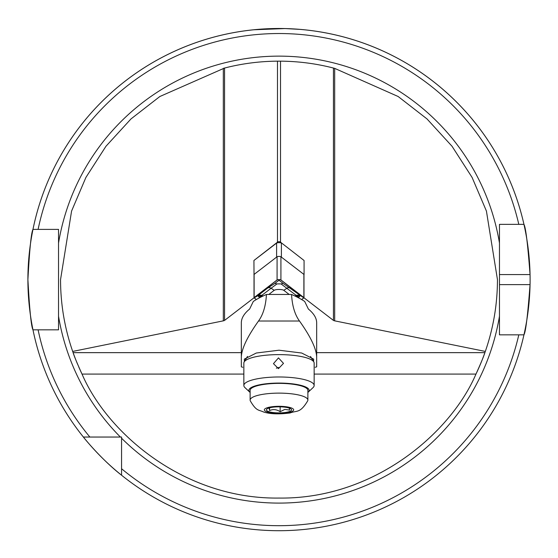 <?xml version="1.0" encoding="UTF-8"?>
<svg xmlns="http://www.w3.org/2000/svg" width="558" height="558" viewBox="0 0 558 558"><rect width="100%" height="100%" fill="white"/><g stroke="black" fill="none" stroke-linecap="round" stroke-linejoin="round"><path stroke-width="0.84" d="M270.379 61.324L268.147 61.422M267.645 61.45L267.177 61.471M266.452 61.513L268.056 61.429M268.224 61.422L269.388 61.366M269.521 61.359L271.181 61.296M284.601 28.57L253.89 29.769L274.989 28.542M286.156 28.611L300.037 29.393M499.466 293.355L499.466 284.629L530.051 284.629A251.1 251.1 0 0 1 523.948 334.849C525.72 331.912 527.756 315.172 530.051 284.629A251.1 251.1 0 0 0 530.051 274.585C527.763 244.104 525.727 227.364 523.948 224.365L499.466 224.365L499.466 334.849L523.948 334.849A251.1 251.1 0 0 1 27.9 279.607C29.574 249.112 31.269 232.372 32.971 229.387L58.534 229.387L58.534 329.827L32.971 329.827C31.269 326.849 29.574 310.108 27.9 279.607A251.1 251.1 0 0 1 523.948 224.365L518.8 224.365A246.078 246.078 0 0 0 38.104 229.387L32.971 229.387A251.1 251.1 0 0 1 530.051 274.585L499.466 274.585L499.466 249.475M223.319 320.85L223.319 68.369A218.457 218.457 0 0 1 224.567 68.041L224.567 320.404A4.018 0.97 0 0 1 223.319 320.85L72.686 351.428L73.112 352.649C74.172 356.192 77.144 363.335 82.026 374.083C107.255 433.015 183.931 499.312 279 498.064C374.069 499.312 450.745 433.015 475.974 374.083C480.85 363.342 483.821 356.199 484.888 352.649L485.314 351.428C493.377 328.167 497.422 304.229 497.457 279.607L486.423 211.064L472.096 177.444L452.043 146.273L427.01 118.931L398.154 96.513L334.681 68.369L334.681 320.85L485.314 351.428M334.681 320.85A4.018 0.97 0 0 1 333.433 320.404L333.433 68.041A218.457 218.457 0 0 1 334.681 68.369L333.433 68.041C316.072 63.584 298.432 61.289 280.514 61.157L280.514 242.158M121.56 475.221C101.5 459.625 83.323 437.193 83.386 437.047L121.56 437.047L121.56 475.221A251.1 251.1 0 0 0 523.948 334.849L518.8 334.849A246.078 246.078 0 0 1 121.56 468.734M277.486 242.158L277.486 61.157C259.568 61.289 241.928 63.584 224.567 68.041L159.846 96.513L130.99 118.931L105.957 146.273L85.904 177.444L71.577 211.064L60.543 279.607C60.578 304.229 64.623 328.167 72.686 351.428M277.486 61.157L280.514 61.157M279 61.15C295.893 61.575 295.893 61.575 279 61.15M288.598 61.366L284.587 61.227M254.036 297.784L224.567 320.404M303.964 297.784L333.433 320.404M89.88 437.047A246.078 246.078 0 0 1 38.104 329.827L32.971 329.827A251.1 251.1 0 0 0 83.386 437.047M475.974 374.083A218.457 218.457 0 0 0 484.888 352.649A218.457 218.457 0 0 1 475.974 374.083L314.154 374.083M82.026 374.083A218.457 218.457 0 0 1 78.769 366.962A218.457 218.457 0 0 0 82.026 374.083L243.846 374.083M77.632 364.318A218.457 218.457 0 0 1 73.112 352.649A218.457 218.457 0 0 0 77.632 364.318M499.466 279.607L499.466 274.585M121.149 437.047L121.56 437.047M289.197 294.464L283.792 290.313A5.022 1.214 180 0 0 279 289.469A5.022 1.214 180 0 0 274.208 290.313L268.803 294.464M301.669 299.569L303.887 297.867A2.009 0.488 180 0 0 303.977 297.721A2.009 0.488 180 0 0 303.887 297.574L280.918 279.949A2.009 0.488 180 0 0 279 279.607A2.009 0.488 180 0 0 277.082 279.949L254.113 297.574A2.009 0.488 180 0 0 254.023 297.721A2.009 0.488 180 0 0 254.113 297.867L256.331 299.569M303.887 274.675A2.009 0.488 180 0 0 303.977 274.529A2.009 0.488 180 0 0 303.887 274.383L280.918 256.757A2.009 0.488 180 0 0 279 256.415A2.009 0.488 180 0 0 277.082 256.757L254.113 274.383A2.009 0.488 180 0 0 254.023 274.529A2.009 0.488 180 0 0 254.113 274.675M301.613 299.534L303.789 297.86A1.911 0.46 180 0 0 303.789 297.581L280.82 279.956A1.911 0.46 180 0 0 280.723 279.9A1.911 0.46 180 0 0 279 279.635A1.911 0.46 180 0 0 277.277 279.9A1.911 0.46 180 0 0 277.18 279.956L254.211 297.581A1.911 0.46 180 0 0 254.211 297.86L256.387 299.534M259.756 297.665L257.789 295.712L254.211 297.86M296.703 295.761L300.211 295.712L299.43 296.751L296.012 296.528L296.703 295.761L281.086 283.931L283.066 283.38L303.789 297.86M283.066 283.38L279 280.262L279 279.635M267.742 287.991A3.515 3.25 52.5 0 1 271.097 288.249L261.297 295.761L257.789 295.712L267.742 287.991L274.934 283.38L276.914 283.931L271.097 288.249L274.208 290.313M279 280.262L274.934 283.38M281.086 283.931A11.983 2.902 180 0 0 276.914 283.931M261.297 295.761L261.988 296.528L258.57 296.751M315.207 367.276L316.665 366.85L316.665 357.211C316.456 348.876 310.729 336.809 299.486 321.017C294.84 314.649 292.197 305.798 291.555 294.464L266.445 294.464A200.88 48.595 180 0 0 253.304 301.466L249.614 309.055A200.88 48.595 180 0 0 241.335 322.866L241.335 357.211C241.544 348.876 247.271 336.809 258.514 321.017C263.16 314.649 265.803 305.798 266.445 294.464M244.418 361.549L244.327 359.129L256.303 353.019L279 350.208L301.711 353.026L313.673 359.129L313.582 361.549M241.335 366.85L241.335 357.211L241.335 366.85L242.793 367.276M291.555 294.464A200.88 48.595 180 0 1 304.696 301.466L308.386 309.055A200.88 48.595 0 0 1 316.665 322.866L316.665 357.211M253.925 260.495L278.044 241.74L279.956 241.74L304.075 260.495L304.075 274.529L281.392 257.119L281.392 243.086A2.511 0.607 180 0 0 279 242.667A2.511 0.607 180 0 0 276.608 243.086L253.925 260.495L254.023 274.599M278.044 241.74L276.608 243.086L276.608 257.119L253.925 274.529M279.956 241.74L304.075 260.495M278.477 368.643L283.499 363.377L278.477 357.887L273.462 363.656L278.477 368.643M314.147 363.244A35.154 8.503 180 0 0 314.154 363.119A35.154 8.503 180 0 0 314.147 362.993A35.154 8.503 180 0 0 313.791 361.891A35.154 8.503 180 0 0 279 354.616A35.154 8.503 180 0 0 244.209 361.891A35.154 8.503 180 0 0 243.846 363.119A35.154 8.503 180 0 0 243.853 363.244M307.876 392.448A30.132 7.289 180 0 0 308.183 392.183A30.132 7.289 180 0 0 309.132 390.251A30.132 7.289 180 0 0 278.547 383.074A30.132 7.289 180 0 0 248.868 390.474A30.132 7.289 180 0 0 249.817 392.183A30.132 7.289 180 0 0 250.124 392.448M308.183 392.183L313.045 387.615A35.154 8.503 180 0 0 314.154 385.494A35.154 8.503 180 0 0 314.147 385.362A35.154 8.503 180 0 0 278.735 376.985A35.154 8.503 180 0 0 243.846 385.494A35.154 8.503 180 0 0 243.853 385.62A35.154 8.503 180 0 0 244.955 387.615L249.817 392.183M276.349 368.189L278.679 367.478M289.246 408.1L289.567 410.081L284.852 409.391L280.144 411.72C276.649 409.37 273.127 408.986 269.577 410.562L269.116 407.982M271.683 407.389A12.555 3.034 180 0 0 266.843 409.098A12.555 3.034 180 0 0 271.906 412.362A12.555 3.034 180 0 0 286.317 412.32A12.555 3.034 180 0 0 291.157 409.098A12.555 3.034 180 0 0 271.683 407.389M307.765 400.728A28.877 6.989 180 0 0 307.876 400.107A28.877 6.989 180 0 0 292.183 393.892A28.877 6.989 180 0 0 262.169 394.436A28.877 6.989 180 0 0 250.124 400.107A28.877 6.989 180 0 0 250.235 400.728C256.464 411.567 258.738 409.635 263.495 411.971C270.149 414.078 279.028 414.406 290.132 412.962C296.856 410.263 300.023 413.743 307.765 400.728M307.876 400.107L307.876 390.363A28.877 6.989 180 0 0 292.183 384.148A28.877 6.989 180 0 0 262.169 384.685A28.877 6.989 180 0 0 250.124 390.363L250.124 400.107M280.144 406.831L280.144 411.72M269.577 407.849L269.577 410.562M58.534 243.037A223.479 223.479 0 0 1 499.466 243.037M484.888 352.649L316.665 352.649M241.335 352.649L73.112 352.649M499.466 316.184A223.479 223.479 0 0 1 121.56 438.218M27.9 279.607A251.1 251.1 0 0 1 32.971 229.387M523.948 224.365A251.1 251.1 0 0 1 530.051 274.585M120.395 437.047A223.479 223.479 0 0 1 58.534 316.184M303.887 274.383L303.887 297.574M254.113 274.383L254.113 297.574M277.082 256.757L277.082 279.949M280.918 256.757L280.918 279.949M299.43 296.751L298.244 297.665M301.969 296.654L303.789 297.581M256.031 296.654L254.211 297.581M299.43 295.036L296.082 295.287L294.973 296.026M258.57 295.036L261.918 295.287L263.027 296.026M290.258 287.991A3.515 3.25 -52.5 0 0 286.903 288.249L283.792 290.313M258.514 321.017L299.486 321.017M287.551 412.739A14.675 3.55 180 0 0 290.92 407.786A14.675 3.55 180 0 0 270.449 406.97A14.675 3.55 180 0 0 267.08 411.923A14.675 3.55 180 0 0 287.551 412.739M303.977 274.529L303.977 297.721M254.023 274.529L254.023 297.721M247.494 356.436L244.209 361.891M310.506 356.436L313.791 361.891M243.846 363.119L243.846 385.494M314.154 363.119L314.154 385.494"/></g></svg>
